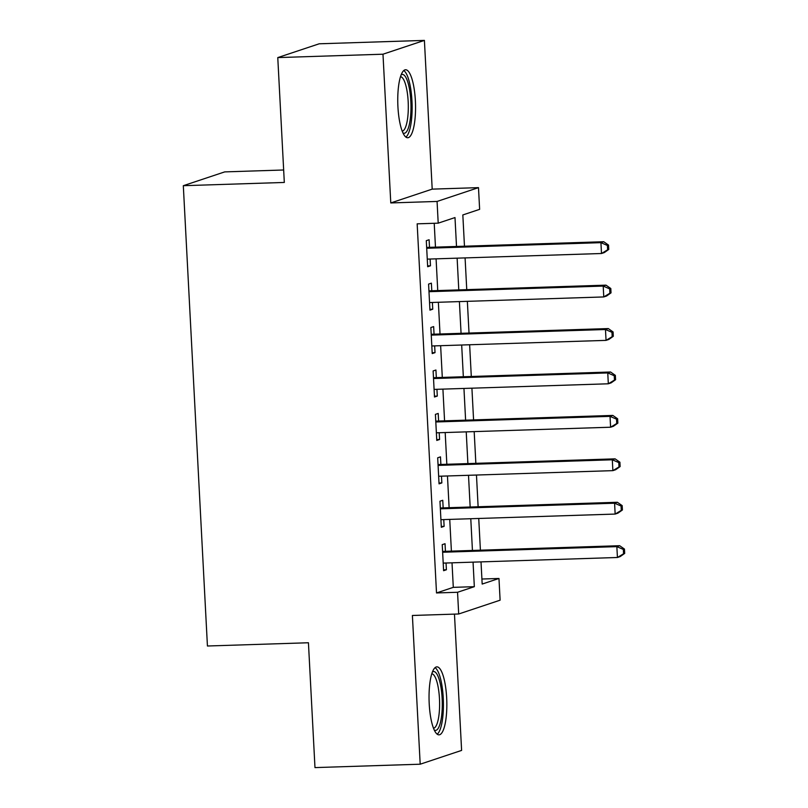 <?xml version="1.0" encoding="UTF-8"?>
<svg xmlns="http://www.w3.org/2000/svg" width="808" height="808" viewBox="0 0 808 808"><rect width="100%" height="100%" fill="white"/><g stroke="black" fill="none" stroke-linecap="round" stroke-linejoin="round"><path stroke-width="1.21" d="M446.673 697.94A34.017 8.848 88.2 0 0 436.845 666.863A34.017 8.848 88.2 0 0 429.21 703.768A34.017 8.848 88.2 0 0 439.037 734.846A34.017 8.848 88.2 0 0 446.673 697.94M415.383 100.849A34.017 8.848 88.2 0 0 405.555 69.761A34.017 8.848 88.2 0 0 397.92 106.666A34.017 8.848 88.2 0 0 407.747 137.754A34.017 8.848 88.2 0 0 415.383 100.849M481.911 579.023L498.97 578.467L500.112 600.182L458.691 613.989L457.55 592.274L474.336 586.679L473.054 562.146M283.659 169.993L224.735 171.892L183.315 185.699L207.434 646.006L308.434 642.754L314.979 767.6L420.19 764.206L461.61 750.41L454.47 614.12M183.315 185.699L284.315 182.446L277.77 57.59L319.19 43.794L424.402 40.4L382.982 54.207L390.779 202.939L437.067 201.444L478.488 187.638L479.629 209.353L462.832 214.948L464.469 246.208M390.779 202.939L432.199 189.133L424.402 40.4M432.199 189.133L478.488 187.638M277.77 57.59L382.982 54.207M445.43 551.319L445.036 543.713L442.239 544.653L443.602 570.7L446.4 569.771L446.046 563.014M443.158 507.889L442.754 500.293L439.956 501.223L441.32 527.281L444.117 526.351L443.764 519.584M440.875 464.469L440.481 456.863L437.684 457.803L439.047 483.851L441.845 482.921L441.491 476.164M438.603 421.039L438.209 413.444L435.411 414.373L436.774 440.431L439.572 439.491L439.219 432.734M436.33 377.619L435.926 370.014L433.128 370.953L434.492 397.001L437.3 396.071L436.936 389.315M434.048 334.189L433.654 326.594L430.856 327.523L432.219 353.581L435.017 352.642L434.664 345.885M431.775 290.769L431.381 283.164L428.583 284.093L429.947 310.151L432.745 309.222L432.391 302.465M456.51 246.47L454.995 217.564L438.209 223.159L417.16 223.836L436.512 592.951L453.298 587.355L452.015 562.822M451.399 551.127L449.733 519.393M449.127 507.697L447.46 475.973M446.844 464.277L445.188 432.543M444.572 420.847L442.915 389.123M442.299 377.427L440.633 345.693M440.017 333.997L438.36 302.273M437.744 290.567L436.088 258.843M435.472 247.147L434.219 223.291M429.502 247.339L429.099 239.744L426.301 240.673L427.664 266.731L430.472 265.792L430.109 259.035M458.691 613.989L412.393 615.474L420.19 764.206M436.512 592.951L457.55 592.274M438.209 223.159L437.067 201.444M481.012 561.883L482.174 584.063L498.97 578.467M465.085 257.914L466.751 289.638M467.357 301.334L469.024 333.068M469.64 344.764L471.296 376.488M471.912 388.183L473.579 419.918M474.185 431.613L475.851 463.337M476.468 475.033L478.124 506.767M478.74 518.463L480.406 550.187M472.438 550.45L470.781 518.716M470.165 507.02L468.509 475.296M467.893 463.6L466.226 431.866M465.61 420.17L463.954 388.446M463.337 376.74L461.681 345.016M461.065 333.32L459.399 301.596M458.782 289.89L457.126 258.166M453.298 587.355L474.336 586.679M427.624 265.882L430.472 265.792M429.896 309.312L432.745 309.222M432.179 352.732L435.017 352.642M434.451 396.162L437.3 396.071M436.724 439.592L439.572 439.491M439.007 483.012L441.845 482.921M441.279 526.442L444.117 526.351M443.552 569.862L446.4 569.771M608.757 249.43L608.525 245.087L607.404 245.46L607.636 249.803L608.757 249.43L604.293 252.581L601.495 253.51L427.27 259.126M607.636 249.803L601.495 253.51L600.93 242.663L603.727 241.723L426.654 247.43M426.705 248.268L600.93 242.663L607.404 245.46M608.525 245.087L603.727 241.723M401.111 74.871A29.431 7.656 -91.8 0 1 410.838 101.343A29.431 7.656 -91.8 0 1 402.98 132.936M402.233 131.159A27.25 7.09 88.2 0 0 408.171 101.596A27.25 7.09 88.2 0 0 400.475 76.699M405.889 137.077A33.795 8.787 88.2 0 0 411.959 100.97A33.795 8.787 88.2 0 0 403.748 70.559M432.411 671.973A29.431 7.656 -91.8 0 1 441.33 689.79A29.431 7.656 -91.8 0 1 439.683 725.089A29.431 7.656 -91.8 0 1 434.28 730.038M433.522 728.26A27.25 7.09 88.2 0 0 437.199 723.372A27.25 7.09 88.2 0 0 439.017 693.072A27.25 7.09 88.2 0 0 431.775 673.791M437.179 734.169A33.795 8.787 88.2 0 0 440.441 728.665A33.795 8.787 88.2 0 0 442.935 693.557A33.795 8.787 88.2 0 0 435.037 667.66M611.03 292.849L610.808 288.506L609.687 288.88L609.909 293.223L611.03 292.849L606.576 296.011L603.768 296.94L429.543 302.556M609.909 293.223L603.768 296.94L603.202 286.082L606 285.153L428.937 290.86M428.977 291.698L603.202 286.082L609.687 288.88M610.808 288.506L606 285.153M613.302 336.279L613.08 331.936L611.959 332.31L612.191 336.653L613.302 336.279L608.848 339.431L606.05 340.37L431.826 345.976M612.191 336.653L606.05 340.37L605.475 329.512L608.283 328.573L431.209 334.28M431.25 335.118L605.475 329.512L611.959 332.31M613.08 331.936L608.283 328.573M615.585 379.709L615.353 375.366L614.231 375.73L614.464 380.073L615.585 379.709L611.121 382.861L608.323 383.79L434.098 389.406M614.464 380.073L608.323 383.79L607.757 372.932L610.555 372.003L433.482 377.71M433.532 378.548L607.757 372.932L614.231 375.73M615.353 375.366L610.555 372.003M617.857 423.129L617.635 418.786L616.514 419.16L616.736 423.503L617.857 423.129L613.403 426.281L610.596 427.22L436.37 432.825M616.736 423.503L610.596 427.22L610.03 416.362L612.828 415.423L435.764 421.13M435.805 421.978L610.03 416.362L616.514 419.16M617.635 418.786L612.828 415.423M620.13 466.559L619.908 462.216L618.787 462.59L619.019 466.933L620.13 466.559L615.676 469.711L612.878 470.64L438.653 476.255M619.019 466.933L612.878 470.64L612.302 459.782L615.11 458.853L438.037 464.56M438.077 465.398L612.302 459.782L618.787 462.59M619.908 462.216L615.11 458.853M622.413 509.979L622.18 505.636L621.059 506.01L621.291 510.353L622.413 509.979L617.948 513.13L615.151 514.07L440.926 519.685M621.291 510.353L615.151 514.07L614.585 503.212L617.383 502.273L440.31 507.979M440.36 508.828L614.585 503.212L621.059 506.01M622.18 505.636L617.383 502.273M624.685 553.409L624.463 549.066L623.342 549.44L623.564 553.783L624.685 553.409L620.221 556.56L617.423 557.49L443.198 563.105M623.564 553.783L617.423 557.49L616.857 546.632L619.655 545.703L442.592 551.41M442.632 552.248L616.857 546.632L623.342 549.44M624.463 549.066L619.655 545.703"/></g></svg>
